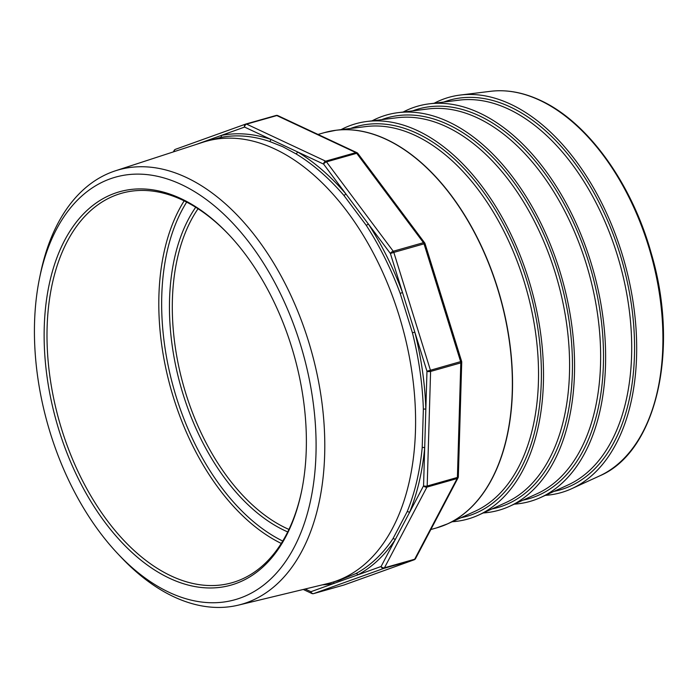 <?xml version="1.0" encoding="UTF-8"?>
<svg xmlns="http://www.w3.org/2000/svg" width="698" height="698" viewBox="0 0 698 698"><rect width="100%" height="100%" fill="white"/><g stroke="black" fill="none" stroke-linecap="round" stroke-linejoin="round"><path stroke-width="1.05" d="M281.268 543.437A202.411 122.141 74.2 0 1 171.106 389.615A202.411 122.141 74.2 0 1 184.159 200.867M186.663 202.123A200.387 120.92 -105.8 0 0 173.837 388.838A200.387 120.92 -105.8 0 0 282.742 541.055M169.623 578.302A204.435 123.363 74.2 0 1 44.253 327.048A204.435 123.363 74.2 0 1 180.895 198.572A204.435 123.363 74.2 0 1 228.621 234.397A204.435 123.363 74.2 0 1 301.519 491.567A204.435 123.363 74.2 0 1 169.623 578.302M229.136 234.947A202.411 122.141 -105.8 0 0 182.387 200.012A202.411 122.141 -105.8 0 0 121.609 193.259A202.411 122.141 -105.8 0 0 49.523 373.849A202.411 122.141 -105.8 0 0 171.228 575.981A202.411 122.141 -105.8 0 0 232.006 582.734A202.411 122.141 -105.8 0 0 301.667 490.825M287.733 531.937A188.242 113.591 74.2 0 1 284.985 530.689A188.242 113.591 74.2 0 1 180.311 384.773A188.242 113.591 74.2 0 1 195.702 207.262M198.049 208.754A186.218 112.369 -105.8 0 0 183.12 384.301A186.218 112.369 -105.8 0 0 286.59 528.369A186.218 112.369 -105.8 0 0 288.946 529.442M452.182 521.755A205.448 123.974 -105.8 0 0 478.627 515.063A205.448 123.974 -105.8 0 0 539.606 326.446A205.448 123.974 -105.8 0 0 417.421 130.596A205.448 123.974 -105.8 0 0 367.052 121.461A205.448 123.974 -105.8 0 0 341.034 129.636M483.234 512.951A205.448 123.974 -105.8 0 0 509.68 506.259A205.448 123.974 -105.8 0 0 570.667 317.642A205.448 123.974 -105.8 0 0 448.474 121.792A205.448 123.974 -105.8 0 0 398.113 112.657A205.448 123.974 -105.8 0 0 372.086 120.833M514.295 504.148A205.448 123.974 -105.8 0 0 540.741 497.456A205.448 123.974 -105.8 0 0 601.728 308.839A205.448 123.974 -105.8 0 0 479.535 112.989A205.448 123.974 -105.8 0 0 429.165 103.854A205.448 123.974 -105.8 0 0 403.147 112.029M545.356 495.344A205.448 123.974 -105.8 0 0 571.793 488.652A205.448 123.974 -105.8 0 0 632.781 300.035A205.448 123.974 -105.8 0 0 510.596 104.185A205.448 123.974 -105.8 0 0 460.226 95.05A205.448 123.974 -105.8 0 0 434.208 103.225M169.204 592.366A219.582 132.498 -105.8 0 0 315.967 454.381A219.582 132.498 -105.8 0 0 181.314 184.508A219.582 132.498 -105.8 0 0 39.646 277.673A219.582 132.498 -105.8 0 0 117.945 553.889A219.582 132.498 -105.8 0 0 169.204 592.366M117.945 553.889L121.068 557.205A225.768 136.232 -105.8 0 0 173.776 596.764A225.768 136.232 -105.8 0 0 238.454 605.114A225.768 136.232 -105.8 0 0 322.301 405.468A225.768 136.232 -105.8 0 0 186.226 177.423A225.768 136.232 -105.8 0 0 115.353 170.827A225.768 136.232 -105.8 0 0 40.571 273.215L39.646 277.673M238.454 605.114L327.877 583.519A229.372 138.405 -105.8 0 0 331.044 582.682A229.372 138.405 -105.8 0 0 412.736 378.046A229.372 138.405 -105.8 0 0 274.811 148.988A229.372 138.405 -105.8 0 0 205.945 141.336A229.372 138.405 -105.8 0 0 202.813 142.287L115.353 170.827M295.908 153.813L282.795 146.728L269.472 141.424A1.762 1.3 108.6 0 0 270.772 139.356L297.418 151.841A231.134 139.469 74.2 0 1 345.754 193.747L368.247 223.866A1.762 0.646 -33.1 0 1 366.206 225.28L343.878 195.396A1.762 0.855 139.3 0 0 345.754 193.747L323.619 164.117L297.418 151.841A1.762 1.187 121 0 1 295.908 153.813A229.372 138.405 -105.8 0 1 343.878 195.396M338.984 580.431L355.867 573.59A229.372 138.405 -105.8 0 0 392.922 538.751L407.126 511.765A229.372 138.405 -105.8 0 0 422.211 447.531L423.354 409.211A229.372 138.405 -105.8 0 0 412.431 332.789L400.198 293.413A229.372 138.405 -105.8 0 0 366.206 225.28M269.472 141.424A229.372 138.405 -105.8 0 0 220.385 137.523L205.945 141.336M305.174 588.999L310.933 591.703A2.574 2.05 70.2 0 0 313.664 593.597L343.878 585.029A2.574 2.05 70.2 0 0 343.983 585.003L343.983 585.003A2.574 2.05 70.2 0 0 344.088 584.959M400.198 293.413L402.51 292.523L390.383 253.487L368.247 223.866A231.134 139.469 74.2 0 1 402.51 292.523L414.839 332.196A231.134 139.469 74.2 0 1 425.832 409.211L424.689 447.819A231.134 139.469 74.2 0 1 409.482 512.55L395.173 539.746A231.134 139.469 74.2 0 1 357.83 574.855L381.091 566.497A2.574 1.736 27.8 0 0 384.458 567.806L414.673 559.238A2.574 1.553 -105.8 0 1 414.045 559.831A2.574 2.05 70.2 0 0 414.15 559.796L343.983 585.003A2.574 2.574 0 0 1 343.817 585.055A2.574 1.553 -105.8 0 0 343.878 585.029L414.045 559.831L383.83 568.39L313.664 593.597A2.574 1.553 -105.8 0 1 313.603 593.614A2.574 1.553 -105.8 0 1 313.376 593.649M415.554 558.575L458.028 477.877A2.574 1.736 27.8 0 1 457.146 478.54L414.673 559.238A2.574 1.736 27.8 0 0 415.554 558.575L415.554 558.575A2.574 2.574 0 0 1 414.15 559.796M355.867 573.59A1.762 1.396 61.8 0 1 357.83 574.855L334.185 583.345A1.762 1.405 78.8 0 0 333.19 582.08M392.922 538.751A1.762 1.248 33.7 0 1 395.173 539.746L381.091 566.497A2.574 2.05 70.2 0 0 383.83 568.39A2.574 1.553 -105.8 0 0 384.458 567.806L426.932 487.108A2.574 1.553 -105.8 0 0 427.185 486.017L457.399 477.449L460.802 362.881L430.587 371.441L427.185 486.017A2.574 0.951 1.7 0 1 423.564 485.799A2.574 1.736 27.8 0 0 426.932 487.108L457.146 478.54A2.574 1.553 -105.8 0 0 457.399 477.449A2.574 0.951 1.7 0 0 458.324 476.751A2.574 2.574 0 0 1 458.028 477.877M173.374 151.894L174.099 150.515A2.574 1.736 27.8 0 0 174.072 151.667M423.354 409.211A1.762 0.541 -1.8 0 1 425.832 409.211L426.967 371.231L461.614 361.346A2.574 2.574 0 0 1 461.727 362.183L458.324 476.751M245.565 124.131L175.617 149.259A2.574 2.05 70.2 0 0 175.512 149.293L175.512 149.293A2.574 2.05 70.2 0 0 174.273 151.606M461.727 362.183A2.574 0.951 1.7 0 1 460.802 362.881A2.574 1.553 -105.8 0 0 460.619 361.581L424.035 243.838L425.03 243.602L461.614 361.346M197.674 143.963A1.762 1.396 61.8 0 0 197.665 143.919L221.31 135.429A231.134 139.469 74.2 0 1 270.772 139.356L244.562 127.08L221.31 135.429A1.762 1.405 78.8 0 1 220.385 137.523M245.775 124.061A2.574 2.05 70.2 0 0 245.67 124.096L245.67 124.096A2.574 2.05 70.2 0 0 244.562 127.08A2.574 1.815 115.1 0 1 246.612 124.122L325.669 161.168L355.875 152.609L276.827 115.563L246.612 124.122A2.574 1.553 -105.8 0 0 245.836 124.035A2.574 1.553 -105.8 0 0 245.775 124.061M424.628 242.825A2.574 1.099 143.2 0 0 423.459 242.677L356.695 153.316A2.574 1.099 -36.8 0 1 357.873 153.455L424.628 242.825A2.574 2.574 0 0 1 425.03 243.602M277.848 115.624A2.574 2.574 0 0 0 276.05 115.475A2.574 1.553 -105.8 0 1 276.827 115.563A2.574 1.815 115.1 0 1 277.848 115.624L356.896 152.661A2.574 1.815 115.1 0 0 355.875 152.609A2.574 1.553 -105.8 0 1 356.695 153.316L326.481 161.875L393.244 251.245A2.574 1.099 -36.8 0 0 390.383 253.487L393.82 252.406L430.404 370.141A2.574 1.553 -105.8 0 1 430.587 371.441A2.574 0.951 1.7 0 1 426.967 371.231L414.839 332.196L412.431 332.789M326.481 161.875A2.574 1.099 143.2 0 0 323.619 164.117A2.574 1.815 115.1 0 1 325.669 161.168A2.574 1.553 -105.8 0 1 326.481 161.875M407.126 511.765A1.762 1.117 22.3 0 1 409.482 512.55L423.564 485.799L424.689 447.819A1.762 0.759 5.4 0 0 422.211 447.531M540.741 497.456L568.277 484.84A200.797 121.164 -105.8 0 0 627.886 300.489A200.797 121.164 -105.8 0 0 508.458 109.071A200.797 121.164 -105.8 0 0 459.232 100.137L429.165 103.854M509.68 506.259L537.224 493.643A200.797 121.164 -105.8 0 0 596.825 309.293A200.797 121.164 -105.8 0 0 477.406 117.875A200.797 121.164 -105.8 0 0 428.179 108.94L398.113 112.657M478.627 515.063L506.163 502.447A200.797 121.164 -105.8 0 0 565.773 318.096A200.797 121.164 -105.8 0 0 446.345 126.678A200.797 121.164 -105.8 0 0 397.118 117.744L367.052 121.461M318 134.435L324.579 132.576A205.448 123.974 -105.8 0 1 386.264 139.426A205.448 123.974 -105.8 0 1 509.802 344.594A205.448 123.974 -105.8 0 1 436.634 527.889L447.654 523.823L475.111 511.25A200.797 121.164 -105.8 0 0 534.712 326.9A200.797 121.164 -105.8 0 0 415.293 135.482A200.797 121.164 -105.8 0 0 366.066 126.547L336.096 130.247A205.43 123.965 74.2 0 1 386.456 139.391A205.43 123.965 74.2 0 1 508.633 335.223A205.43 123.965 74.2 0 1 447.654 523.823A205.43 123.965 74.2 0 1 442.183 526.083M490.476 91.316C506.661 89.379 523.273 92.389 540.313 100.338C587.384 121.74 631.638 182.911 651.19 253.095C679.931 349.253 656.644 452.042 599.503 475.957A200.771 121.147 -105.8 0 0 659.104 291.633A200.771 121.147 -105.8 0 0 539.694 100.25A200.771 121.147 -105.8 0 0 490.476 91.316L460.226 95.05M443.727 102.056A202.56 122.229 74.2 0 1 510.238 106.951A202.56 122.229 74.2 0 1 632.624 314.048A202.56 122.229 74.2 0 1 554.072 491.348M412.666 110.86A202.56 122.229 74.2 0 1 479.186 115.755A202.56 122.229 74.2 0 1 601.571 322.851A202.56 122.229 74.2 0 1 523.02 500.152M381.614 119.663A202.56 122.229 74.2 0 1 448.125 124.558A202.56 122.229 74.2 0 1 570.51 331.655A202.56 122.229 74.2 0 1 491.959 508.955M350.553 128.467A202.56 122.229 74.2 0 1 417.064 133.362A202.56 122.229 74.2 0 1 539.458 340.458A202.56 122.229 74.2 0 1 460.898 517.759M197.438 144.041A231.134 139.469 74.2 0 1 197.665 143.919L196.234 144.434M303.264 589.461L311.814 593.475A2.574 1.815 115.1 0 1 310.933 591.703L334.185 583.345A231.134 139.469 74.2 0 1 322.389 584.845M330.25 131.198A205.43 123.965 74.2 0 1 336.096 130.247L324.579 132.576M245.905 124.026L275.989 115.493A2.574 1.553 -105.8 0 1 276.05 115.475L245.836 124.035A2.574 2.574 0 0 0 245.67 124.096L175.512 149.293A2.574 2.574 0 0 0 174.099 150.515M424.035 243.838L393.82 252.406A2.574 1.553 -105.8 0 0 393.244 251.245L423.459 242.677A2.574 1.553 -105.8 0 1 424.035 243.838M343.756 585.064A2.574 1.553 -105.8 0 0 343.817 585.055L313.603 593.614A2.574 2.574 0 0 1 311.814 593.475M599.503 475.957L571.793 488.652M338.992 580.431L331.044 582.682M436.634 527.889L430.841 529.529M357.873 153.455A2.574 2.574 0 0 0 356.896 152.661"/></g></svg>
